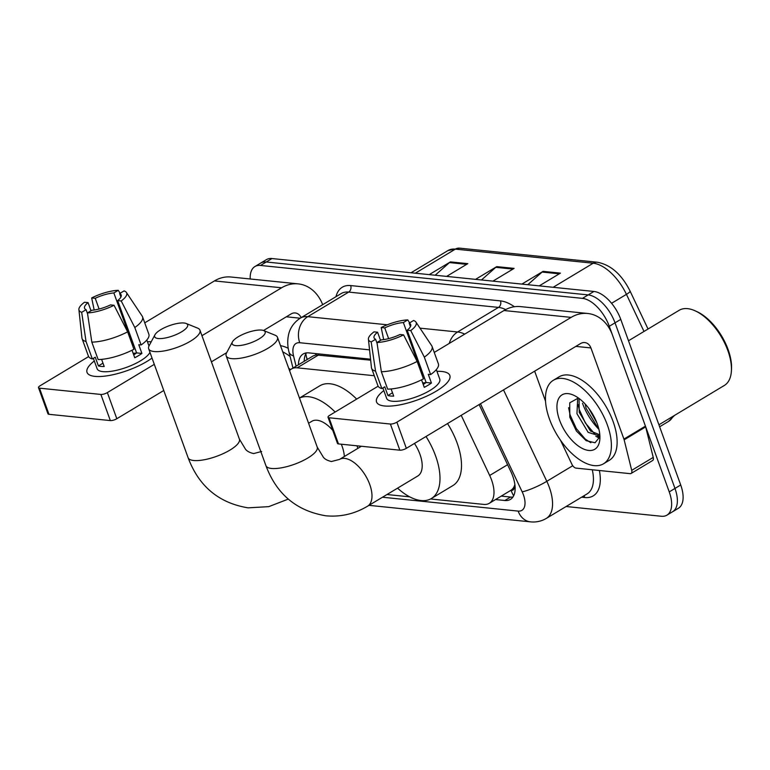 <?xml version="1.0" encoding="UTF-8"?>
<svg xmlns="http://www.w3.org/2000/svg" width="770" height="770" viewBox="0 0 770 770"><rect width="100%" height="100%" fill="white"/><g stroke="black" fill="none" stroke-linecap="round" stroke-linejoin="round"><path stroke-width="1.16" d="M514.514 485.62A29.231 14.967 59 0 1 510.808 490.365L511.107 490.394A9.74 4.986 -121 0 0 514.514 485.62L514.88 484.542M370.659 360.177L315.96 354.941L313.092 355.971L291.561 368.926A29.231 14.967 -121 0 0 289.549 370.659M374.297 375.722L297.153 367.829A29.231 14.967 -121 0 0 291.561 368.926M430.555 498.97L483.685 504.408A29.231 14.967 -121 0 0 489.277 503.31A29.231 14.967 -121 0 0 489.682 475.465L461.211 415.328M386.983 494.523L409.698 496.843M598.916 429.333A38.972 19.953 59 0 1 582.515 403.288A38.972 19.953 59 0 0 598.916 429.333M250.231 278.981A29.231 14.967 59 0 1 254.908 266.545A29.231 14.967 59 0 1 260.51 265.448L582.447 298.365A29.231 14.967 59 0 1 609.291 326.288L669.236 491.886A29.231 14.967 59 0 1 666.926 515.159A29.231 14.967 59 0 1 661.324 516.256L566.085 506.516M666.926 515.159L678.399 508.258A29.231 14.967 59 0 0 680.709 484.985L620.764 319.386A29.231 14.967 59 0 0 593.93 291.464L271.983 258.547A29.231 14.967 59 0 0 266.391 259.644L260.645 263.099A29.231 14.967 59 0 1 266.247 261.993L588.184 294.91A29.231 14.967 59 0 1 615.028 322.832L674.972 488.43A29.231 14.967 59 0 1 672.662 511.704A29.231 14.967 59 0 0 674.972 488.43L615.028 322.832A29.231 14.967 59 0 0 588.184 294.91L266.247 261.993A29.231 14.967 59 0 0 260.645 263.099L254.908 266.545M495.524 499.547L504.841 500.5A29.231 14.967 -121 0 0 510.433 499.403A29.231 14.967 -121 0 0 510.837 471.567L479.113 404.568M370.553 359.195L308.78 352.881A29.231 14.967 -121 0 0 303.188 353.979A29.231 14.967 -121 0 0 298.462 364.778M512.916 497.045A29.231 14.967 59 0 1 510.577 497.054L501.26 496.101M304.198 361.322A29.231 14.967 59 0 1 306.431 352.891M429.236 274.62L450.421 261.887L467.794 263.658L446.6 276.401M521.877 284.092L543.062 271.358L560.435 273.129L539.25 285.872M475.552 279.356L496.746 266.622L514.11 268.393L492.925 281.137M481.491 279.962L495.784 267.325A7.796 6.247 -84.2 0 1 496.746 266.622M527.806 284.698L542.109 272.06A7.796 6.247 -84.2 0 1 543.062 271.358M435.166 275.227L449.459 262.589A7.796 6.247 -84.2 0 1 450.421 261.887M94.999 376.386A38.972 11.993 160.1 0 1 94.306 360.976A38.972 11.993 160.1 0 0 87.039 372.391A38.972 11.993 160.1 0 0 94.999 376.386A38.972 11.993 160.1 0 0 95.624 376.434A38.972 11.993 160.1 0 0 152.027 358.06A38.972 11.993 160.1 0 1 94.999 376.386M147.436 341.745A38.972 11.993 160.1 0 1 151.209 341.784A38.972 11.993 160.1 0 0 147.436 341.745M322.668 304.699A38.972 31.252 95.8 0 0 298.202 283.88L231.038 277.017A38.972 31.252 95.8 0 0 214.455 280.915L144.741 322.842M298.202 283.88A38.972 31.252 95.8 0 0 281.618 287.788L201.952 335.691M88.617 356.587L40.184 385.712A4.87 1.502 -19.9 0 0 38.5 387.666A4.87 1.502 -19.9 0 0 39.491 388.167L48.962 414.308A4.87 1.502 160.1 0 1 47.961 413.817L38.5 387.666M100.87 394.442A4.87 1.502 -19.9 0 0 107.357 392.584L116.819 418.726A4.87 1.502 160.1 0 1 110.341 420.584L100.87 394.442L39.491 388.167M154.298 364.345L107.357 392.584M110.341 420.584L48.962 414.308M116.819 418.726L163.769 390.496M211.413 361.842L226.698 352.65M263.533 330.503L291.089 313.939A9.74 7.815 -84.2 0 1 295.228 312.957A9.74 7.815 -84.2 0 1 301.137 317.654M87.597 313.871L86.076 309.665A19.481 5.996 160.1 0 1 84.536 308.241A19.481 5.996 160.1 0 1 88.059 302.62L91.014 310.772M99.109 309.03L95.23 298.308A19.481 5.996 160.1 0 1 113.854 292.956L132.787 345.258A19.481 5.996 -19.9 0 1 133.807 345.201M133.162 353.363A19.481 5.996 160.1 0 1 136.377 353.055M101.611 359.369L104.2 366.52A28.249 8.701 160.1 0 1 100.995 366.405A28.249 8.701 160.1 0 1 98.406 365.923L95.249 357.213L92.342 358.955A32.148 9.894 160.1 0 1 88.406 356.125L82.092 338.694A32.148 9.894 160.1 0 1 81.928 337.963L78.906 309.656A25.333 7.796 160.1 0 1 84.498 302.254L88.059 302.62M149.948 352.333A28.249 8.701 160.1 0 1 130.207 365.933A28.249 8.701 160.1 0 1 102.882 371.641A28.249 8.701 160.1 0 1 97.116 368.743L93.353 358.348M132.026 350.244L134.74 357.752A28.249 8.701 160.1 0 0 141.911 353.44L138.764 344.719L141.112 344.96L134.798 327.529L121.217 300.964L117.656 300.598L136.588 352.891A19.481 5.996 -19.9 0 1 133.71 354.883M120.909 297.056L119.639 293.553L124.057 290.896A25.333 7.796 160.1 0 1 126.405 292.456L142.209 316.143A32.148 9.894 160.1 0 1 142.556 316.807L148.86 334.247A32.148 9.894 160.1 0 1 141.112 344.96M133.932 349.272A32.148 9.894 160.1 0 1 98.136 359.552L91.823 342.121L87.453 312.909L91.871 310.252A19.481 5.996 160.1 0 0 110.485 304.91L114.047 305.276L127.627 331.841L133.932 349.272M142.556 316.807A32.148 9.894 160.1 0 1 134.798 327.529M127.627 331.841A32.148 9.894 160.1 0 1 91.823 342.121M120.13 293.264L118.262 290.309L113.854 292.956M95.23 298.308L91.668 297.942L94.181 310.012M91.668 297.942A25.333 7.796 160.1 0 1 118.262 290.309M126.405 292.456A25.333 7.796 160.1 0 1 121.217 300.964M114.047 305.276A25.333 7.796 160.1 0 1 87.453 312.909M119.639 293.553A19.481 5.996 160.1 0 1 121.179 294.977A19.481 5.996 160.1 0 1 117.656 300.598M86.076 309.665L81.668 312.312L86.038 341.524L92.342 358.955M86.038 341.524A32.148 9.894 160.1 0 1 82.092 338.694M81.668 312.312A25.333 7.796 160.1 0 1 78.906 309.656M102.987 363.171L98.406 365.923M133.633 344.739L132.787 345.258M141.911 353.44L136.588 352.891M289.53 368.859L289.222 369.754M288.683 368.253A31.762 16.266 59 0 1 290.55 369.648M282.744 351.851A48.712 24.938 59 0 1 290.088 356.452M280.492 345.643A48.712 24.938 59 0 1 288.23 348.281M158.245 338.531A17.537 5.4 -19.9 0 0 179.968 332.746A17.537 5.4 -19.9 0 0 186.167 323.477A17.537 5.4 -19.9 0 0 184.069 323.005A17.537 5.4 -19.9 0 0 167.369 326.432A17.537 5.4 -19.9 0 0 154.963 334.767A17.537 5.4 -19.9 0 0 158.245 338.531M186.167 323.477L197.659 328.136A27.277 8.393 160.1 0 1 199.959 330.195A27.277 8.393 160.1 0 1 184.242 344.459A27.277 8.393 160.1 0 1 154.231 351.553A27.277 8.393 160.1 0 1 148.658 348.762A27.277 8.393 160.1 0 1 149.12 345.711L154.963 334.767M344.334 456.504A27.277 13.966 -121 0 0 342.121 446.321A27.277 13.966 -121 0 0 341.303 444.203M356.962 445.801A53.582 27.441 59 0 1 357.752 447.919A53.582 27.441 59 0 1 357.906 448.342M332.756 430.363A27.277 13.966 -121 0 0 311.85 421.286L308.587 423.25M299.482 398.1A53.582 27.441 59 0 1 335.152 412.037M299.463 398.042L319.81 385.799A53.582 27.441 59 0 1 356.664 399.101M235.755 345.615A17.537 5.4 -19.9 0 0 257.478 339.83A17.537 5.4 -19.9 0 0 263.667 330.561A17.537 5.4 -19.9 0 0 261.569 330.089A17.537 5.4 -19.9 0 0 244.879 333.525A17.537 5.4 -19.9 0 0 232.463 341.851A17.537 5.4 -19.9 0 0 235.755 345.615M263.667 330.561L275.159 335.229A27.277 8.393 160.1 0 1 277.469 337.279A27.277 8.393 160.1 0 1 261.752 351.543A27.277 8.393 160.1 0 1 231.741 358.637A27.277 8.393 160.1 0 1 226.168 355.846A27.277 8.393 160.1 0 1 226.621 352.795L232.463 341.851M367.588 506.179A27.277 13.966 -121 0 0 369.744 484.465A27.277 13.966 -121 0 0 344.7 458.4A27.277 13.966 -121 0 0 339.474 459.43L331.427 461.519C327.558 460.614 324.863 459.19 323.371 457.255L317.221 447.101A27.277 8.393 -19.9 0 1 301.503 461.355A27.277 8.393 -19.9 0 1 271.492 468.458A27.277 8.393 -19.9 0 1 265.919 465.667C276.642 494.253 296.623 510.962 325.883 515.794C340.648 517.161 354.556 513.956 367.588 506.179L417.792 475.995A27.277 13.966 -121 0 0 419.948 454.271A27.277 13.966 -121 0 0 414.453 443.443M426.022 436.494A53.582 27.441 59 0 1 435.579 455.869A53.582 27.441 59 0 1 431.344 498.537A53.582 27.441 59 0 1 397.551 488.161M447.534 423.558A53.582 27.441 59 0 1 457.091 442.933A53.582 27.441 59 0 1 452.856 485.601L431.344 498.537M384.509 405.983A38.972 11.993 160.1 0 1 383.816 390.583A38.972 11.993 160.1 0 0 376.559 401.998A38.972 11.993 160.1 0 0 384.509 405.983A38.972 11.993 160.1 0 0 385.135 406.04A38.972 11.993 160.1 0 0 445.84 384.066A38.972 11.993 160.1 0 0 441.884 371.486A38.972 11.993 160.1 0 1 449.844 375.471A38.972 11.993 160.1 0 1 427.389 395.838A38.972 11.993 160.1 0 1 384.509 405.983M436.956 371.352A38.972 11.993 160.1 0 1 441.884 371.486A38.972 11.993 160.1 0 0 436.956 371.352M624.152 439.824A4.87 2.493 -121 0 0 623.921 439.073L645.433 426.137A4.87 2.493 59 0 1 645.664 426.888L624.152 439.824L631.708 470.345A4.87 2.493 -121 0 1 631.092 473.463A4.87 2.493 -121 0 1 630.158 473.656L576.018 468.112A4.87 2.493 -121 0 1 571.869 464.223L560.502 440.228M645.433 426.137L612.439 334.998A38.972 31.252 95.8 0 0 587.722 313.486A38.972 31.252 95.8 0 0 571.138 317.384L396.868 422.181L406.339 448.333L580.599 343.536A9.74 7.815 -84.2 0 1 584.748 342.563A9.74 7.815 -84.2 0 1 590.927 347.934L623.921 439.073M645.664 426.888L653.229 457.409A4.87 2.493 59 0 1 652.613 460.527L631.092 473.463M587.722 313.486L520.549 306.614A38.972 31.252 95.8 0 0 503.965 310.522L434.251 352.439M378.128 386.194L329.704 415.309A4.87 1.502 -19.9 0 0 328.02 417.263A4.87 1.502 -19.9 0 0 329.011 417.764L338.473 443.915A4.87 1.502 160.1 0 1 337.481 443.414L328.02 417.263M406.339 448.333A4.87 1.502 160.1 0 1 399.851 450.19L390.39 424.039L329.011 417.764M390.39 424.039A4.87 1.502 -19.9 0 0 396.868 422.181M399.851 450.19L338.473 443.915M534.649 371.169L545.535 401.228M377.117 343.468L375.596 339.262A19.481 5.996 160.1 0 1 374.056 337.838A19.481 5.996 160.1 0 1 377.579 332.217L380.524 340.369M388.629 338.627L384.75 327.905A19.481 5.996 160.1 0 1 403.365 322.563L422.297 374.855A19.481 5.996 -19.9 0 1 423.317 374.807M422.672 382.969A19.481 5.996 160.1 0 1 425.887 382.661M391.122 388.966L393.711 396.117A28.249 8.701 160.1 0 1 390.506 396.011A28.249 8.701 160.1 0 1 387.926 395.53L384.769 386.81L381.862 388.561A32.148 9.894 160.1 0 1 377.916 385.731L371.612 368.301A32.148 9.894 160.1 0 1 371.438 367.569L368.426 339.252A25.333 7.796 160.1 0 1 374.018 331.851L377.579 332.217M436.32 369.61L439.766 379.119A28.249 8.701 160.1 0 1 423.49 393.884A28.249 8.701 160.1 0 1 392.402 401.237A28.249 8.701 160.1 0 1 386.636 398.35L382.873 387.955M421.546 379.841L424.26 387.349A28.249 8.701 160.1 0 0 431.431 383.036L428.274 374.326L430.623 374.567L424.318 357.126L410.737 330.561L407.176 330.195L426.108 382.498A19.481 5.996 -19.9 0 1 423.221 384.48M410.429 326.653L409.159 323.15L413.567 320.503A25.333 7.796 160.1 0 1 415.925 322.062L431.729 345.74A32.148 9.894 160.1 0 1 432.066 346.413L438.38 363.844A32.148 9.894 160.1 0 1 430.623 374.567M423.452 378.878A32.148 9.894 160.1 0 1 387.656 389.148L381.342 371.717L376.973 342.506L381.381 339.859A19.481 5.996 160.1 0 0 400.005 334.507L403.567 334.873L417.138 361.448L423.452 378.878M432.066 346.413A32.148 9.894 160.1 0 1 424.318 357.126M417.138 361.448A32.148 9.894 160.1 0 1 381.342 371.717M409.64 322.861L407.782 319.906L403.365 322.563M384.75 327.905L381.189 327.539L383.691 339.608M381.189 327.539A25.333 7.796 160.1 0 1 407.782 319.906M415.925 322.062A25.333 7.796 160.1 0 1 410.737 330.561M403.567 334.873A25.333 7.796 160.1 0 1 376.973 342.506M409.159 323.15A19.481 5.996 160.1 0 1 410.699 324.574A19.481 5.996 160.1 0 1 407.176 330.195M375.596 339.262L371.178 341.918L375.548 371.13L381.862 388.561M375.548 371.13A32.148 9.894 160.1 0 1 371.612 368.301M371.178 341.918A25.333 7.796 160.1 0 1 368.426 339.252M392.507 392.777L387.926 395.53M423.154 374.345L422.297 374.855M431.431 383.036L426.108 382.498M628.503 340.773L679.178 310.291A43.842 22.445 59 0 1 695.098 310.801L696.831 311.59A41.888 21.454 59 0 1 728.102 349.551A41.888 21.454 59 0 1 731.5 369.234L731.385 371.13A43.842 22.445 59 0 1 724.368 385.433L658.918 424.79M695.098 310.801A43.842 22.445 59 0 1 727.833 350.533A43.842 22.445 59 0 1 731.385 371.13M607.376 425.002A48.712 24.938 59 0 1 603.526 463.781A48.712 24.938 59 0 1 549.472 419.082A48.712 24.938 59 0 1 553.322 380.293A48.712 24.938 59 0 1 607.376 425.002M553.322 380.293L559.059 376.848A48.712 24.938 59 0 1 613.113 421.546A48.712 24.938 59 0 1 609.263 460.335L603.526 463.781M579.04 398.456L579.232 412.345L590.436 430.988L599.599 434.752M577.693 397.917L576.961 413.711L588.155 432.355L598.569 435.618L599.782 434.53M585.162 404.009L586.066 408.235L597.26 426.878L598.559 427.928M588.8 408.379L596.885 422.846M578.395 397.994L569.733 402.816L569.781 417.176L576.441 431.065L586.163 440.671L595.037 442.769L599.84 436.811M559.549 420.112A31.762 16.266 59 0 1 573.592 395.193A31.762 16.266 59 0 1 597.299 423.972A31.762 16.266 59 0 1 599.878 438.9A31.762 16.266 59 0 1 583.034 448.785A31.762 16.266 59 0 1 559.549 420.112M595.797 436.234L599.445 438.217M591.812 412.758L594.613 417.744M578.058 404.625L579.242 409.544L585.412 423.077L594.69 433.885M597.664 436.022L599.753 437.168M568.616 407.715L570.127 415.02L576.307 428.553L585.2 439.054L590.86 442.74M315.575 353.574A29.231 23.437 95.8 0 0 315.96 354.941M307.577 359.292A29.231 12.926 166.1 0 1 306.479 357.059L307.105 359.58M511.107 490.394A29.231 23.437 95.8 0 0 513.677 495.765M318.713 354.864L297.153 367.829M507.584 464.705L489.682 475.465M382.478 497.228L518.152 511.097A19.481 9.981 -121 0 0 523.427 494.85A19.481 9.981 -121 0 0 522.156 491.809L480.461 403.75M503.513 389.889L546.806 481.317A38.972 19.953 59 0 1 549.347 487.41A38.972 19.953 59 0 1 546.267 518.441L587.144 493.859A38.972 19.953 -121 0 0 592.284 469.777M572.755 465.715L546.806 481.317A19.481 3.196 154.7 0 1 522.156 491.809M599.387 470.508A43.842 22.445 59 0 1 584.844 497.526L581.6 497.189M335.97 296.7A43.842 22.445 59 0 1 350.668 285.574L500.49 300.897A43.842 22.445 59 0 1 514.399 306.739M260.51 265.448L271.983 258.547M669.236 491.886L680.709 484.985M609.291 326.288L620.764 319.386M582.447 298.365L593.93 291.464M300.319 318.135A38.972 19.953 59 0 1 307.788 316.672L348.666 292.09A38.972 19.953 -121 0 0 341.197 293.553L300.319 318.135C291.522 323.92 289.164 331.514 288.5 334.989C287.345 340.561 287.508 346.24 288.991 352.025L292.975 368.079M419.987 328.145L457.611 331.986L498.488 307.403L348.666 292.09A4.87 3.908 95.8 0 0 350.668 285.574M449.237 343.43A19.481 15.621 -84.2 0 1 457.611 331.986A38.972 19.953 59 0 1 464.733 334.113M505.678 309.559A38.972 19.953 -121 0 0 498.488 307.403A4.87 3.908 95.8 0 0 500.49 300.897M369.552 349.859L299.751 342.727A19.481 15.621 -84.2 0 1 307.788 316.672L387.291 324.796M299.751 342.727A19.481 9.981 -121 0 0 293.562 355.961L296.094 366.202M584.844 497.526A4.87 3.908 95.8 0 0 583.814 495.861M293.562 355.961A19.481 8.624 166.1 0 1 288.991 352.025M368.984 505.341L530.511 521.858A19.481 15.621 -84.2 0 1 518.152 511.097M304.458 361.168L304.237 360.273M510.577 497.054L504.841 500.5M415.328 273.206L455.378 249.124A9.74 7.815 -84.2 0 1 459.526 248.142L597.347 262.233A9.74 7.815 95.8 0 0 593.198 263.215L455.378 249.124A38.972 19.953 -121 0 0 447.909 250.587L459.526 248.142M597.347 262.233C610.812 264.813 621.727 274.438 630.091 291.118A9.74 1.598 154.7 0 1 626.443 294.352A38.972 19.953 -121 0 0 593.198 263.215L553.158 287.297M643.999 331.447L626.443 294.352L611.572 303.293M674.559 415.386L668.504 421.44A38.972 19.953 -121 0 0 672.932 416.368M512.974 269.086L495.784 267.325M466.649 264.341L449.459 262.589M559.29 273.822L542.109 272.06M281.618 287.788L214.455 280.915M300.194 318.212L286.325 316.797M288.269 499.104L268.73 506.65L248.056 507.844C218.805 503.003 198.824 486.293 188.101 457.707A27.277 8.393 -19.9 0 0 193.674 460.499A27.277 8.393 -19.9 0 0 223.685 453.405A27.277 8.393 -19.9 0 0 239.403 439.141L199.959 330.195M571.138 317.384L503.965 310.522M590.927 347.934L575.845 346.394M631.708 470.345L653.229 457.409M305.825 353.892L306.479 357.059M510.799 490.365L489.277 503.31M530.511 521.858C536.161 522.416 541.416 521.28 546.267 518.441M630.091 291.118L648.042 329.021M668.504 421.44L659.63 426.772M447.909 250.587L411.036 272.763M146.81 340.013L148.976 345.99M239.403 439.141L245.543 449.295C247.045 451.23 249.73 452.654 253.609 453.569L261.656 451.47M188.101 457.707L148.658 348.762M317.221 447.101L277.469 337.279M265.919 465.667L226.168 355.846M361.38 446.253L339.474 459.43M598.569 435.618L599.811 434.867"/></g></svg>
